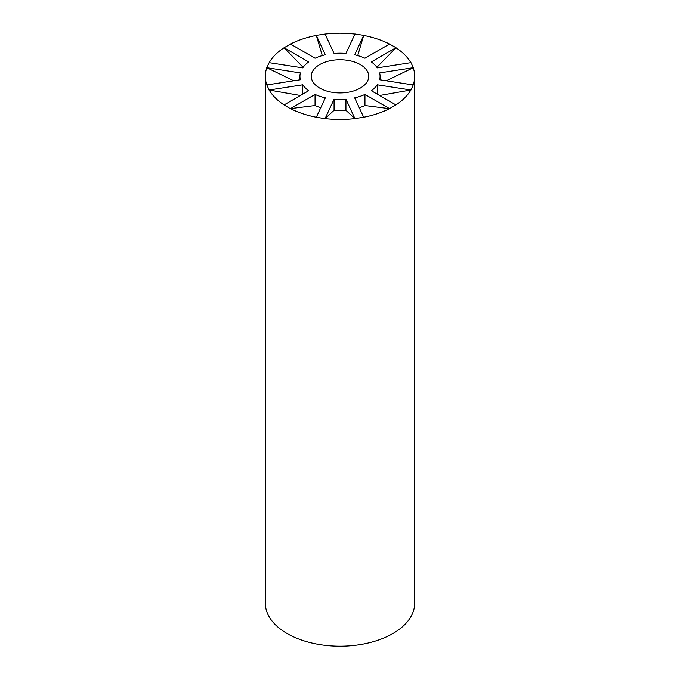 <?xml version="1.0" encoding="UTF-8"?>
<svg xmlns="http://www.w3.org/2000/svg" width="680" height="680" viewBox="0 0 680 680"><rect width="100%" height="100%" fill="white"/><g stroke="black" fill="none" stroke-linecap="round" stroke-linejoin="round"><path stroke-width="1.02" d="M360.324 64.6A28.747 16.601 0 0 0 329.001 60.996A28.747 16.601 0 0 0 311.253 76.33A28.747 16.601 0 0 0 319.676 88.069A28.747 16.601 0 0 0 350.999 91.664A28.747 16.601 0 0 0 368.747 76.33A28.747 16.601 0 0 0 360.324 64.6M293.734 80.784L266.806 67.719A74.698 43.129 0 0 0 265.302 76.33L265.302 603.083A74.698 43.129 0 0 0 287.181 633.573A74.698 43.129 0 0 0 368.585 642.923A74.698 43.129 0 0 0 414.698 603.083L414.698 76.33A74.698 43.129 0 0 0 413.194 67.719L379.627 72.913A40.069 23.128 0 0 1 380.069 76.33A40.069 23.128 0 0 1 379.627 79.755L413.194 84.949A74.698 43.129 0 0 0 414.698 76.33M410.848 62.671A74.698 43.129 0 0 0 395.921 47.745L371.348 61.931A40.069 23.128 0 0 1 377.281 67.864L410.983 62.645L413.329 67.694L386.265 80.784M265.302 76.33A74.698 43.129 0 0 0 266.806 84.949L269.152 89.998A74.698 43.129 0 0 0 284.078 104.924L290.377 108.681L315.052 94.435L315.052 105.528L290.479 108.621A74.698 43.129 0 0 0 316.327 117.24L325.04 118.669L334.067 99.212L334.067 110.305L325.074 118.592A74.698 43.129 0 0 0 354.926 118.592L363.673 117.24A74.698 43.129 0 0 0 389.521 108.621L395.921 104.924A74.698 43.129 0 0 0 410.848 89.998L377.281 84.804L377.281 94.163M363.673 117.24L354.679 97.86A40.069 23.128 0 0 0 364.947 94.435L364.947 105.528L389.623 108.681M334.067 99.212A40.069 23.128 0 0 0 345.933 99.212L345.933 110.305L354.96 118.669M300.416 95.497L269.017 90.023M322.277 55.59L316.327 35.428A74.698 43.129 0 0 0 290.479 44.047L284.078 47.745A74.698 43.129 0 0 0 269.152 62.671L302.719 67.864A40.069 23.128 0 0 1 308.652 61.931L284.078 47.745L303.101 67.32M354.926 34.077A74.698 43.129 0 0 0 325.074 34.077L334.067 53.456A40.069 23.128 0 0 1 345.933 53.456L354.96 34L363.707 35.352L354.679 54.808A40.069 23.128 0 0 1 364.947 58.233L389.521 44.047A74.698 43.129 0 0 0 363.673 35.428L357.723 55.59M269.152 62.671L266.671 67.694L300.373 72.913A40.069 23.128 0 0 0 299.931 76.33A40.069 23.128 0 0 0 300.373 79.755L266.806 84.949M325.074 34.077L316.293 35.352L325.32 54.808A40.069 23.128 0 0 0 315.052 58.233L290.479 44.047M376.899 67.32L395.955 47.761M395.921 104.924L371.348 90.737A40.069 23.128 0 0 0 377.281 84.804M379.584 95.497L410.848 89.998M359.252 107.712A40.069 23.128 0 0 0 364.947 105.528M334.067 110.305A40.069 23.128 0 0 0 345.933 110.305M315.052 94.435A40.069 23.128 0 0 0 325.32 97.86L316.327 117.24M315.052 105.528A40.069 23.128 0 0 0 320.748 107.712M269.152 89.998L302.719 84.804A40.069 23.128 0 0 0 308.652 90.737L284.078 104.924M354.926 118.592L345.933 99.212M389.521 108.621L364.947 94.435M413.194 84.949L410.983 90.023M389.521 44.047L396.024 47.685M302.719 84.804L302.719 94.163M299.931 79.823L299.931 76.33M380.069 79.823L380.069 76.33"/></g></svg>
